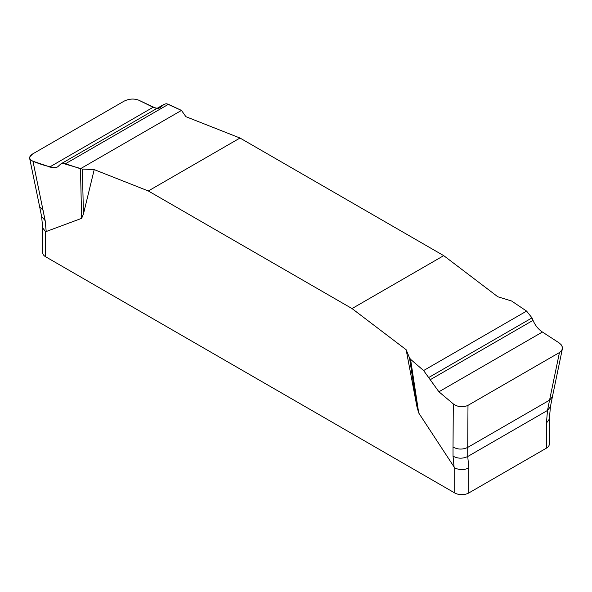 <?xml version="1.0" encoding="UTF-8"?>
<svg xmlns="http://www.w3.org/2000/svg" width="592" height="592" viewBox="0 0 592 592"><rect width="100%" height="100%" fill="white"/><g stroke="black" fill="none" stroke-linecap="round" stroke-linejoin="round"><path stroke-width="0.89" d="M562.4 348.673L552.41 396.766L549.561 400.155L559.447 352.551L561.246 351.093L562.319 349.051L562.274 346.838L561.149 344.699L559.055 342.849L542.413 332.023C538.306 329.278 535.183 325.393 533.029 320.368L532.008 317.897L526.591 311.089L511.569 300.995L497.828 296.777L443.719 255.64L240.004 138.032L185.895 116.683L181.47 110.415L80.468 168.727L65.438 163.762C59.903 161.609 59.355 167.617 55.049 167.721C48.048 166.618 40.693 164.458 32.974 161.239C30.273 160.21 29.208 158.767 29.763 156.895L32.59 153.979L124.046 101.18C129.1 98.746 133.992 98.413 138.735 100.181L155.644 108.151C160.654 110.068 162.474 103.289 166.981 103.829L181.47 110.415L168.431 104.303L166.211 103.748L164.176 104.266M94.209 169.615L82.377 169.053L83.442 214.03L94.209 169.615L148.318 190.964L352.033 308.573L406.142 349.717L416.909 406.556L409.531 357.938L406.142 349.717M83.442 214.03L81.644 218.344L45.621 231.738L45.621 256.758L454.723 492.951A9.975 5.757 0 0 0 468.834 492.951L546.409 448.159A9.975 5.757 0 0 0 549.332 444.089L549.332 419.217M454.723 492.951L454.723 467.932L418.707 412.95L416.909 406.556M352.033 308.573L443.719 255.64M240.004 138.032L148.318 190.964M559.447 352.551L467.991 405.357L467.717 447.404C462.633 449.75 457.734 449.624 453.028 447.034L453.302 403.907L438.909 391.778L423.606 370.548L410.567 359.307L418.707 412.95M410.567 359.307L409.531 357.938M453.028 447.034L453.035 456.136C457.749 458.726 462.648 458.852 467.732 456.506L468.834 467.932L468.834 492.951M467.991 405.357C462.937 407.636 458.045 407.155 453.302 403.907M546.409 448.159L546.409 423.147L547.511 410.441L549.561 400.155L467.717 447.404L467.732 456.506L547.511 410.441L550.427 406.66L552.41 396.766M82.377 169.053L62.819 163.362L60.887 163.895L57.646 166.84L55.974 167.536L51.941 167.64L32.974 161.239L45.162 220.653L46.235 231.805M81.644 218.344L80.468 168.727M32.974 161.239L30.888 160.143L29.644 158.271L29.718 157.028L30.784 155.341L32.59 153.979L124.046 101.18C129.1 98.746 133.992 98.413 138.735 100.181L153.128 107.27L157.161 108.314M546.409 423.147L549.332 419.114M454.723 467.932C459.518 470.129 464.224 470.129 468.834 467.932M42.698 227.831L42.698 252.68A9.975 5.757 0 0 0 45.621 256.758M45.162 220.653L41.618 216.561L42.72 227.987L45.621 231.738M454.108 467.288L453.035 456.136M43.112 210.375L39.62 206.645L29.6 158.071M49.624 167.025L153.128 107.27M65.438 163.762L168.431 104.303M542.413 332.023L438.909 391.778M533.029 320.368L429.947 379.879M532.008 317.897L428.786 377.489M526.591 311.089L423.606 370.548M41.618 216.561L39.62 206.645M549.324 419.358L550.427 406.66M60.946 163.866L164.117 104.296"/></g></svg>
